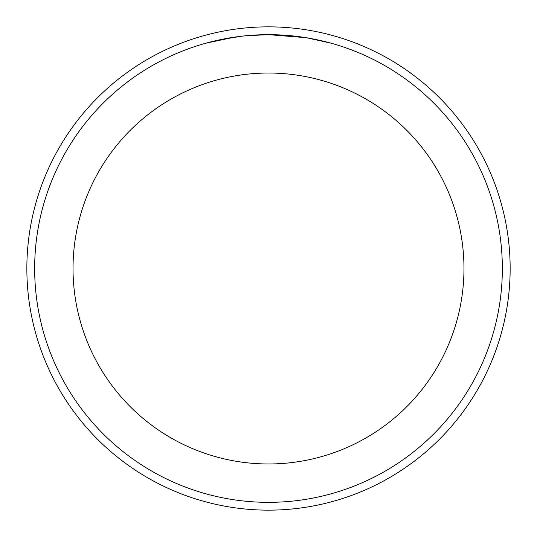 <?xml version="1.0" encoding="UTF-8"?>
<svg xmlns="http://www.w3.org/2000/svg" width="537" height="537" viewBox="0 0 537 537"><rect width="100%" height="100%" fill="white"/><g stroke="black" fill="none" stroke-linecap="round" stroke-linejoin="round"><path stroke-width="0.81" d="M268.5 26.85A241.65 241.65 0 0 1 510.15 268.5A241.65 241.65 0 0 1 268.5 510.15A241.65 241.65 0 0 1 26.85 268.5A241.65 241.65 0 0 1 268.5 26.85A241.65 241.65 0 0 1 510.15 268.5A241.65 241.65 0 0 1 268.5 510.15A241.65 241.65 0 0 1 26.85 268.5A241.65 241.65 0 0 1 268.5 26.85M272.715 34.697L275.622 34.764M294.41 36.093L295.303 36.194M305.889 37.664L268.5 34.657A233.843 233.843 0 0 1 502.343 268.5A233.843 233.843 0 0 1 268.5 502.343A233.843 233.843 0 0 1 34.657 268.5A233.843 233.843 0 0 1 268.5 34.657L245.758 35.764M306.882 37.825L331.027 43.175M268.5 73.032A195.468 195.468 0 0 1 463.968 268.5A195.468 195.468 0 0 1 268.5 463.968A195.468 195.468 0 0 1 73.032 268.5A195.468 195.468 0 0 1 268.5 73.032M244.765 35.865L236.824 36.811M205.98 43.168L234.857 37.087M247.987 35.556L251.336 35.288M252.195 35.227L253.498 35.14M255.498 35.019L259.015 34.851M264.244 34.697L268.5 34.657M220.089 39.725L242.2 36.14M253.075 35.167L256.418 34.965"/></g></svg>
